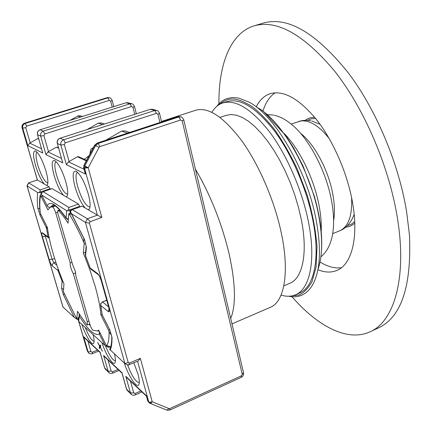 <?xml version="1.0" encoding="UTF-8"?>
<svg xmlns="http://www.w3.org/2000/svg" width="432" height="432" viewBox="0 0 432 432"><rect width="100%" height="100%" fill="white"/><g stroke="black" fill="none" stroke-linecap="round" stroke-linejoin="round"><path stroke-width="0.65" d="M315.652 118.514L311.369 118.784L307.379 120.366M314.739 117.391C311.137 117.234 307.978 118.211 305.273 120.328M219.062 104.695C224.872 99.652 230.877 97.951 237.065 99.598L237.119 99.608C241.472 100.661 246.58 103.086 252.45 106.871C258.811 111.694 265.853 118.827 273.58 128.261C281.615 139.309 289.494 152.847 297.211 168.874L307.168 194.956C312.482 213.316 315.76 230.564 317.002 246.71L316.078 266.992L312.028 281.605C308.156 288.506 303.761 292.993 298.847 295.056L291.524 295.979M256.214 106.893C259.535 100.175 264.109 95.807 269.935 93.776C283.408 89.883 298.949 98.507 316.548 119.642C333.029 140.584 346.977 172.287 352.301 201.247C359.046 237.114 351.783 264.616 336.863 270.448C331.15 272.792 324.832 272.549 317.893 269.719M275.146 92.794C269.579 96.574 265.502 102.73 262.915 111.262M291.967 296.703C317.612 326.268 347.474 342.241 370.116 331.776L378.686 327.791C401.42 316.969 411.68 286.065 409.455 235.078L406.647 211.966C398.828 163.328 375.597 108.497 347.744 72.171C315.625 32.513 287.469 16.162 263.272 23.117L254.21 25.812C230.315 32.972 218.533 64.724 218.911 103.858M370.116 331.776C394.232 321.548 407.581 277.058 397.051 215.935C388.519 165.181 363.955 108.41 334.967 71.528C304.069 34.657 277.15 19.418 254.21 25.812M301.018 133.639C314.728 144.569 328.423 170.284 332.716 193.747C334.573 203.742 334.913 212.49 333.736 219.996M211.82 112.298C214.666 107.595 218.311 104.485 222.75 102.978L226.957 101.596C240.23 97.816 256.019 107.541 274.325 130.772C291.503 153.787 306.515 188.384 312.741 219.672C320.582 258.341 314.123 287.372 299.489 293.069L295.423 294.824C291.098 296.633 286.313 296.719 281.065 295.083M222.75 102.978C235.921 99.23 251.629 109.015 269.887 132.322C287.026 155.412 302.06 190.091 308.345 221.427C316.262 260.15 309.938 289.175 295.423 294.824M219.996 117.396L226.217 115.317L231.039 114.518L236.38 115.198L242.158 117.396L248.27 121.111L254.615 126.322L261.068 132.97L267.494 140.94L273.775 150.109L279.758 160.294L285.325 171.293L290.342 182.876L294.71 194.8L298.328 206.804L301.126 218.63C308.156 252.607 302.713 278.348 289.845 283.284L283.808 285.844M347.29 225.725L351.205 224.332L354.715 221.632M345.735 227.151C349.169 226.94 352.183 225.585 354.775 223.074M320.02 262.008C327.607 266.679 334.741 268.591 341.415 267.737M72.133 209.585L87.377 218.765L97.427 215.152L101.822 217.458L90.212 221.648L89.408 223.166L85.439 222.426L71.474 213.7L70.686 212.182L70.891 210.865L72.133 209.585L81.913 206.134L85.163 207.97C81.243 203.391 77.868 196.371 75.049 186.899C72.311 176.17 72.587 170.91 75.881 171.121C80.276 173.891 84.413 181.548 88.301 194.103C90.272 201.566 90.628 206.512 89.386 208.937L88.193 209.747L97.427 215.152L84.521 168.183L84.78 165.947L88.22 167.724L84.521 168.183L83.738 167.805L85.466 174.08L83.597 167.692L83.997 165.58L83.576 167.6M149.456 402.964L148.738 401.884L149.785 402.257L152.221 401.776L140.346 358.36L138.143 360.985L128.245 365.062M47.498 228.614L46.381 227.864L47.05 226.768M49.075 238.194L48.065 236.909L49.059 237.433M66.458 218.689L66.139 217.96L68.353 219.386M101.984 314.042L102.303 315.187M99.495 331.771L99.355 334.06L105.073 345.519L78.727 321.5L78.505 320.679M79.342 314.377L79.288 316.094L79.645 314.858M47.25 206.086L48.487 207.068L50.004 207.274M108.572 306.828L102.638 302.054C101.153 302.81 100.543 303.966 100.813 305.521L100.586 304.938M37.055 152.183C35.505 153.355 35.759 157.669 37.805 165.132C41.407 176.207 44.755 182.164 47.849 182.99M77.706 172.368L77.436 172.427C75.449 173.723 75.524 178.448 77.657 186.592C81.761 199.4 85.795 206.194 89.764 206.971L90.018 206.852M56.16 161.665L56.063 161.692C54.297 162.896 54.459 167.405 56.56 175.23C60.41 187.153 64.082 193.493 67.565 194.26L67.657 194.227M38.588 138.537L37.643 138.645L29.711 143.111L27.848 145.676L22.718 128.12L22.113 127.667M58.417 147.544L56.338 147.166L47.995 151.924L45.981 154.618L40.667 136.08L37.557 134.703L42.525 152.221M86.573 160.331L78.716 156.762L77.62 156.632L68.569 161.833L66.377 164.673L60.869 145.044L57.364 143.489L62.478 161.957M82.442 116.478L80.768 115.906L78.316 115.754L69.914 120.409M28.609 182.849L37.4 179.982L28.593 182.871M27.016 185.825L37.703 192.596L39.058 192.51L39.901 191.722L40.192 189.902L49.14 186.862L44.248 183.994C41.035 180.09 38.129 173.896 35.521 165.418C32.918 155.741 32.891 150.93 35.456 150.984C38.929 153.284 42.433 159.986 45.959 171.094C47.92 178.211 48.379 182.801 47.336 184.874L46.634 185.393M78.629 319.496L77.279 319.453L74.374 317.531L62.915 306.958M50.231 189.221L49.14 186.862M63.493 195.275C59.956 191.057 56.835 184.475 54.124 175.527C51.451 165.348 51.565 160.326 54.459 160.45C58.347 162.961 62.143 170.111 65.842 181.899C67.813 189.194 68.229 193.963 67.084 196.198L66.177 196.846L52.029 188.606L42.957 191.7L41.764 192.991L41.429 194.497L47.083 205.632C50.474 200.491 56.83 204.601 66.139 217.96L66.609 210.659L41.612 194.962M66.177 196.846L78.5 204.066L79.79 206.685L70.162 210.082L69.595 209.941L79.704 206.377M30.181 142.862L25.763 127.683L22.718 128.12C22.302 125.89 23.134 124.335 25.223 123.455L24.667 123.217C22.583 124.097 21.751 125.653 22.167 127.877L37.4 179.982L44.248 183.994M100.159 347.312L99.441 348.592L99.171 347.657L99.716 346.556L97.643 342.344L99.889 346.372L100.553 345.022L100.823 345.967L100.273 347.074L102.357 351.308L100.359 347.231M114.469 354.089C115.511 358.452 115.679 361.325 114.982 362.713C113.287 366.417 105.592 354.424 101.974 342.695M93.091 334.595C94.171 338.969 94.376 341.809 93.712 343.116C92.189 346.345 85.315 335.329 81.891 324.383M133.844 362.831L137.932 373.961C139.369 379.318 139.666 382.876 138.834 384.637C136.939 388.919 128.245 375.781 124.411 363.15M63.04 307.195L27.086 185.96L28.728 182.893L40.192 189.902M85.163 173.389L85.045 172.957M88.193 209.747L85.163 207.97M52.164 188.633L43.146 191.705L68.877 207.446L68.564 209.563L69.595 209.941M99.171 347.657L99.727 347.425L99.857 347.857M100.715 345.595L99.889 346.372M100.224 346.232L99.716 346.556M100.273 346.324L99.727 347.425M127.483 364.738C131.917 376.213 135.826 382.174 139.207 382.628L139.288 382.59M147.685 400.691L148.738 401.884L137.565 361.233M89.008 353.219L88.079 351.832L83.651 336.685L100.143 352.204L104.668 367.934L108.124 371.288L103.577 355.433L121.959 372.735L126.608 389.232L130.469 392.985L125.804 376.348L146.426 395.755L146.448 396.176L127.04 377.897M125.804 376.348L126.533 377.417M121.959 372.735L121.981 373.108M103.577 355.433L104.738 356.886M100.143 352.204L100.175 352.555M83.651 336.685L84.742 338.051M85.207 327.407C88.749 336.145 91.708 340.756 94.09 341.253M105.467 345.838C109.409 355.498 112.72 360.477 115.398 360.769M58.644 270.329L57.958 270.502L52.256 265.842C51.197 264.74 50.177 262.672 49.205 259.643L42.368 236.59C41.58 233.658 41.612 232.384 42.466 232.767L48.065 236.909L46.381 227.864L39.982 215.044L40.889 214.434M63.277 282.296L62.062 281.194L57.958 270.502L58.099 268.817M74.374 317.531L63.288 294.527L61.603 288.322L63.574 289.267M63.288 294.527L64.508 294.295M76.059 318.762L76.55 318.179M41.062 194.125L41.288 192.764L39.058 192.51M39.982 215.044L37.8 208.165L39.744 208.71M39.901 191.722L41.175 191.732L50.128 188.681M104.582 123.973L101.623 122.969L98.339 123.136L87.053 129.589M84.305 159.3L89.046 155.682M89.975 153.938L90.25 151.654L91.017 151.983M93.447 147.415L90.958 149.197L90.25 151.654M129.589 132.446L125.026 130.901L121.586 131.085L105.813 140.238M150.066 403.337L151.016 403.207L152.221 401.776L169.015 408.58L169.954 408.532L241.358 375.829L243.502 372.622L183.8 120.015M180.533 116.829L177.854 116.705L178.805 116.964L181.165 116.996C181.753 116.813 182.628 117.79 183.784 119.939L182.207 120.944L180.625 120.004L99.911 146.615L99.063 147.339L88.22 167.724L84.44 167.049M66.609 210.659L67.414 210.697L68.564 209.563M110.349 346.702L108.664 347.409L105.073 345.519M108.178 346.491L107.703 347.171M109.631 349.342L124.934 363.625L128.185 362.459L129.503 363.02L128.617 365.083M78.732 318.53L77.279 319.453M90.212 221.648L87.377 218.765L85.439 222.426L124.934 363.625M67.414 210.697L70.789 211.172M85.358 254.394L85.541 255.906L90.239 268.105L97.627 273.575C99.047 274.914 100.31 277.387 101.434 280.994L108.934 307.784C109.744 311.089 109.539 312.379 108.308 311.65L100.813 305.521L102.233 314.879L109.739 329.746L111.775 336.593M71.474 213.7L84.553 239.647L86.2 246.494M102.109 314.723L109.739 329.746M106.034 346.243L106.596 345.481M100.132 333.045L99.355 334.06C94.705 336.037 88.015 330.048 79.288 316.094L79.121 314.728M109.717 349.078L110.09 348.419M90.148 268.078L91.384 269.546M84.553 239.647L86.265 246.753M40.235 212.533C39.528 205.529 39.641 200.011 40.576 195.971L41.116 196.409L47.903 209.876L50.501 207.047L52.531 206.95C53.584 207.554 54.659 209.558 55.755 212.96L70.227 262.985C69.935 265.572 70.983 269.185 73.364 273.834L87.221 321.754L87.415 324.988L86.594 324.486L77.512 311.375L76.815 318.379L76.313 318.006L63.844 292.631L63.445 291.184L63.941 283.889C55.264 262.872 49.723 244.015 47.326 227.318L40.738 214.126L39.971 211.372C39.328 204.903 39.404 199.546 40.192 195.313L41.099 194.103M76.815 318.379L78.824 317.606M75.751 272.921L73.364 273.834M70.227 262.985L71.96 262.337M42.158 196.047L41.116 196.409M40.576 195.971L40.192 195.313M63.844 292.631L76.313 318.006M109.069 331.862C109.204 338.45 108.427 343.035 106.736 345.627L106.072 344.941L98.685 330.145L97.454 330.993L93.02 330.275C91.876 329.303 90.785 327.213 89.753 324.011L75.843 275.794L75.314 271.161L72.695 264.881L58.163 214.531C57.532 212.209 57.461 210.881 57.958 210.541L58.622 210.848C61.495 213.64 64.649 217.75 68.094 223.16L68.731 213.813L69.293 214.056C74.142 222.156 78.97 231.541 83.765 242.217L84.213 243.945L83.317 252.958L89.905 269.881L95.278 286.718C98.399 297.853 100.278 307.282 100.915 315.014L108.556 330.172L109.069 331.862L111.326 335.146M85.585 252.153L83.317 252.958M68.731 213.813L70.945 212.992M106.736 345.627L110.408 346.696M102.055 314.539L100.915 315.014M108.556 330.172L109.636 329.713M85.439 243.518L84.213 243.945M83.765 242.217L83.83 238.253M71.62 214.18L69.293 214.056M195.404 169.101C210.53 195.048 221.762 223.258 229.09 253.724C235.613 283.511 236.153 305.1 230.71 318.492M161.492 121.435L195.669 110.241C208.327 106.672 223.771 116.969 242.006 141.124C259.151 165.046 274.514 200.794 281.291 232.902C289.802 272.57 284.267 301.941 270.329 307.325L231.984 323.887M291.157 124.103L300.564 121.019L303.458 120.836L306.52 121.23C313.907 122.931 321.484 128.725 329.249 138.607M351.589 197.57C352.388 215.703 348.451 226.768 339.763 230.769C346.178 228.274 350.984 222.815 354.181 214.385M284.159 133.466C299.414 148.851 313.913 178.438 318.983 205.124C320.841 214.709 321.586 223.436 321.219 231.298M256.689 107.222C280.573 119.183 310.111 169.274 318.578 214.92C322.85 237.811 322.666 255.89 318.033 269.158M238.437 98.032L248.756 101.979C274.423 114.723 306.747 169.603 316.046 219.472C320.733 244.463 320.571 264.087 315.565 278.338C312.417 286.929 307.816 292.545 301.768 295.191C297.767 296.87 293.452 297.221 288.835 296.244M274.401 115.247C280.319 116.732 286.043 119.799 291.584 124.448C308.621 137.965 326.014 170.613 331.447 200.232C333.796 212.841 334.233 223.808 332.753 233.134C331.717 239.841 329.135 249.998 320.917 256.824M151.016 403.207L149.785 402.257M146.426 395.755L147.89 401.08L148.624 402.17M47.38 227.745L46.381 227.864M49.194 238.064L48.065 236.909M50.544 207.036L52.72 205.2C54.837 204.514 59.362 208.921 66.285 218.43L68.326 219.769L66.139 217.96M100.867 303.275L100.629 305.181L102.233 314.879M47.785 206.744L49.864 207.355M106.774 300.407L102.33 301.952L100.629 303.917L100.813 305.521M38.767 139.158L37.643 138.645M58.601 148.198L56.338 147.166M86.308 160.828L77.366 156.751M80.584 117.061L77.636 116.051M25.763 127.683L26.6 126.128L25.223 123.455L107.838 97.88L107.158 97.702L24.548 123.206C22.475 124.076 21.654 125.609 22.086 127.813L37.325 179.939M109.355 97.783L107.012 97.702L108.729 97.61M88.409 352.636L87.334 350.995M97.513 350.082L92.318 352.253L90.963 351.68L88.079 351.832L87.464 351.232L78.786 321.554M78.516 320.625L78.23 319.658M85.466 174.08L66.377 164.673M62.84 162.929L45.981 154.618M42.844 153.068L27.848 145.676M26.6 126.128L109.28 100.429L107.838 97.88L109.906 97.929C110.398 97.772 111.154 98.604 112.174 100.413L110.678 101.245L112.207 107.125M37.8 208.165C37.163 201.911 37.13 196.722 37.703 192.596M61.603 288.322L62.062 281.194L62.672 280.811M41.548 148.813L29.711 143.111M48.492 151.654L43.918 135.632L40.667 136.08C40.235 133.726 41.121 132.079 43.313 131.139L40.181 129.811C38.005 130.739 37.136 132.37 37.557 134.703L42.622 152.55M61.479 158.42L47.995 151.924M69.093 161.552L64.352 144.574L60.869 145.044C60.426 142.549 61.366 140.794 63.677 139.784L60.14 138.289C57.85 139.282 56.921 141.016 57.364 143.489L62.581 162.329M84.035 169.285L68.569 161.833M99.911 146.615L98.161 143.419L97.346 143.1L94.808 145.265L83.997 165.58L84.78 165.947L95.612 145.589L94.619 145.206L83.819 165.505M101.822 217.458L88.22 167.724M82.085 206.167L72.382 209.59M68.877 207.446L78.5 204.066M109.28 100.429L110.678 101.245M182.207 120.944L242.212 374.188M156.406 110.371L152.701 109.382L150.449 109.339L154.748 110.495L157.01 110.533C157.567 110.36 158.398 111.289 159.511 113.319L157.955 114.264L159.97 122.488M131.544 103.718L128.282 102.848L126.133 102.805L129.956 103.831L132.122 103.874C132.64 103.707 133.434 104.582 134.498 106.499L132.975 107.384L134.725 114.313M92.318 352.253L92.41 353.657L98.572 351.081M131.474 394.497L130.469 392.985L133.742 392.872L130.459 381.116M126.436 388.908L127.624 390.749M109.091 372.74L108.124 371.288L111.191 371.158L107.995 359.953M104.522 367.659L105.646 369.387M90.963 351.68L87.853 340.983M49.205 259.643L52.159 259.378L45.344 236.299L42.368 236.59M52.256 265.842L52.461 264.055L53.86 262.823L52.159 259.378L54.626 258.466M56.846 265.221L53.86 262.823L55.798 262.1M42.466 232.767L43.502 234.052M46.143 236.012L45.344 236.299L45.085 235.224M127.769 102.708L125.966 102.8L40.046 129.794C37.892 130.718 37.028 132.327 37.465 134.633M131.512 106.526L129.956 103.831L43.313 131.139L44.798 133.979L131.512 106.526L132.975 107.384M43.918 135.632L44.798 133.979M152.161 109.231L150.244 109.339L59.978 138.272C57.704 139.255 56.797 140.967 57.251 143.402M156.433 113.362L154.748 110.495L63.677 139.784L65.286 142.819L156.433 113.362L157.955 114.264M64.352 144.574L65.286 142.819M89.408 223.166L128.185 362.459M129.503 363.02L140.346 358.36M70.222 213.262L70.162 210.082M99.063 147.339L95.612 145.589L98.161 143.419L178.805 116.964L180.625 120.004M241.358 375.829L241.218 377.347C243.027 376.375 243.799 374.846 243.535 372.762M94.619 145.206L97.141 143.084L177.601 116.71L179.647 116.586M118.028 369.409L112.606 371.741L111.191 371.158M140.897 390.944L135.216 393.471L133.742 392.872M121.948 372.978L126.473 389.043L127.154 390.29L131.015 394.049C131.684 395.183 133.099 395.48 135.259 394.94L135.216 393.471M100.138 352.431L104.555 367.772L105.192 368.944L108.653 372.308C109.22 373.367 110.56 373.653 112.671 373.183L112.606 371.741M78.278 318.713L77.976 317.93M42.12 192.483L41.288 192.764L41.175 191.732M102.627 124.6L98.339 123.136M92.021 148.241L92.826 148.576M127.532 133.121L121.586 131.085M169.954 408.532L169.949 410.033L241.218 377.347M169.015 408.58L166.855 410.108M112.018 337.133C112.109 342.986 111.505 347.344 110.209 350.201M86.454 247.126L85.509 256.019M41.785 195.151L47.083 205.632M78.727 321.5L79.288 316.094M108.308 311.65L109.08 308.853M108.934 307.784L108.751 307.476M101.434 280.994L101.261 280.708M97.627 273.575L98.561 274.898M99.198 331.166L97.497 330.977M90.315 325.679L89.095 324.308M88.29 157.102L87.788 156.875M88.906 321.068L87.221 321.754M57.677 212.285L55.755 212.96M55.215 206.01L52.531 206.95M60.091 210.33L58.622 210.848M311.753 121.014L320.053 124.297M320.42 259.934C323.363 242.228 321.332 221 314.334 196.252L303.091 166.142L293.479 147.679L285.687 135.583L264.595 112.552M332.667 233.674L339.763 230.769M273.607 115.074L267.019 114.545M216.869 106.277C219.683 102.487 223.15 99.895 227.259 98.501L232.556 97.546L238.318 98.01M310.846 120.82C306.639 119.956 302.492 120.209 298.399 121.576M169.949 410.033L166.979 410.157L150.185 403.385L148.279 401.846L147.728 400.853L146.399 396.02M49.243 238.28L43.481 234.036M27 185.846L28.604 182.855M24.548 123.206L107.012 97.702M78.705 321.478L87.361 351.092L88.587 352.804C89.057 353.786 90.331 354.073 92.41 353.657M78.5 320.771L78.181 319.68M62.948 307.066L27.011 185.895M47.606 184.286L47.336 184.874M36.045 151.297L35.456 150.984M89.77 208.057L89.386 208.937M76.745 171.574L75.881 171.121M67.408 195.48L67.084 196.198M55.166 160.823L54.459 160.45M159.527 113.384L161.617 121.948M134.514 106.553L136.339 113.8M112.185 100.456L113.783 106.628M139.109 383.891L138.834 384.637M121.991 373.14L104.258 356.432M84.289 337.624L100.192 352.604M93.917 342.598L93.712 343.116M115.225 362.097L114.982 362.713M125.966 102.8L40.046 129.794M150.244 109.339L59.978 138.272M125.194 363.771L128.342 365.099M86.179 246.418L85.298 254.961L90.158 268.099L90.85 269.152L98.253 274.622C99.23 275.519 100.246 277.587 101.293 280.832L108.788 307.606L109.15 310.138L109.307 309.404M79.261 314.253L78.457 321.149M97.141 143.084L177.601 116.71M119.097 370.413L112.671 373.183M141.966 391.954L135.259 394.94M71.177 213.408L84.456 239.636M109.712 349.094C111.089 347.042 111.775 342.884 111.775 336.609M111.845 336.836L109.669 329.783M102.33 301.952L106.72 300.208M89.764 324.038L87.415 324.988M50.501 207.047L54.551 205.637M59.719 209.925L57.958 210.541M97.454 330.993L98.831 330.431"/></g></svg>
